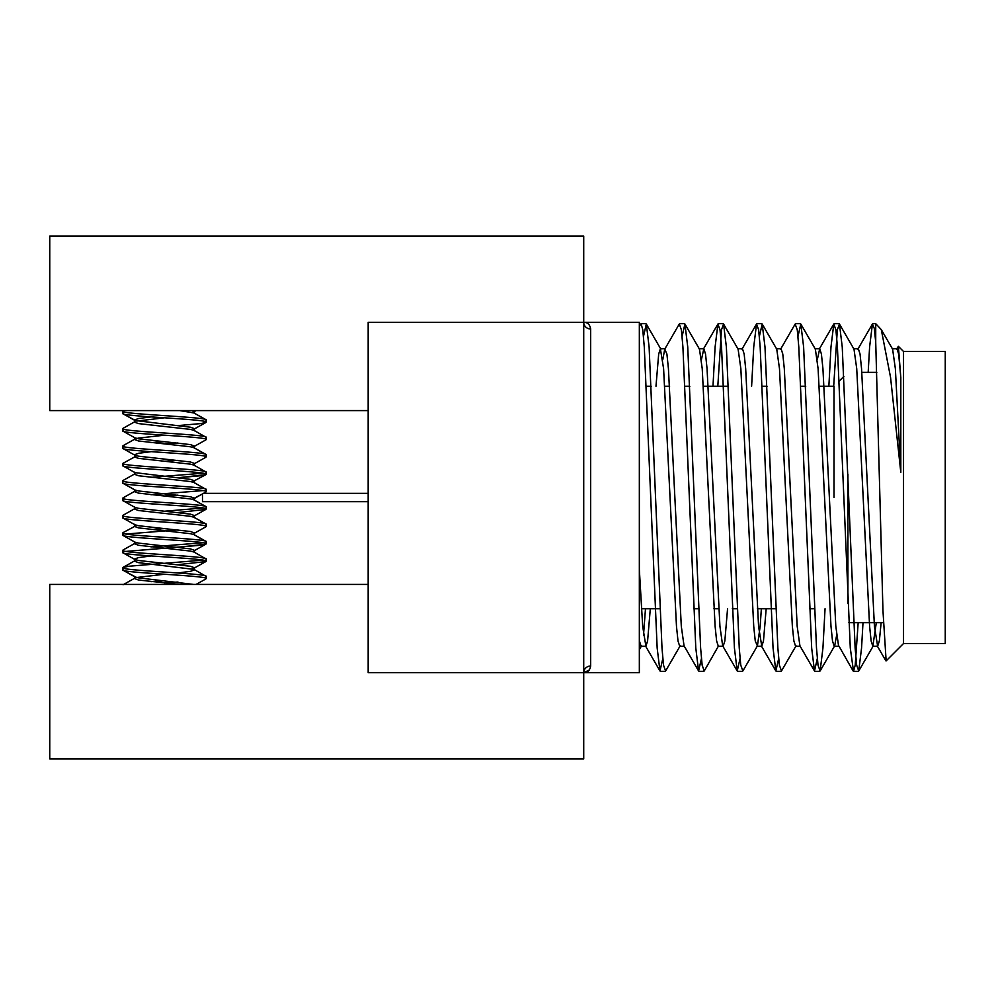 <?xml version="1.0" encoding="UTF-8"?>
<svg xmlns="http://www.w3.org/2000/svg" width="995" height="995" viewBox="0 0 995 995"><rect width="100%" height="100%" fill="white"/><g stroke="black" fill="none" stroke-linecap="round" stroke-linejoin="round"><path stroke-width="1.49" d="M834.009 386.259L834.009 497.5L834.009 386.259L819.295 386.259L834.009 386.259M875.724 331.696L875.239 336.372M863.001 622.646L861.558 648.031L858.747 670.966L856.645 665.182L855.128 648.031L842.243 346.969L839.444 324.034L837.33 329.818L833.686 386.259M825.054 608.741L822.94 648.031L820.129 670.966L818.027 665.195L816.497 648.031L803.624 346.969L800.813 324.034L797.99 336.372M796.05 645.817L781.498 670.966L779.396 665.182L777.866 648.031L764.993 346.969L762.195 324.034L759.359 336.372M761.349 608.741L760.168 626.303L757.431 645.817L742.879 670.966L740.765 665.182L739.248 648.031L726.375 346.969L723.564 324.034L721.462 329.805L717.805 386.259M727.556 608.741L724.845 640.979L723.154 646.228L718.328 646.228L704.249 670.966L702.147 665.182L700.617 648.031L687.744 346.969L684.933 324.034L682.11 336.372M680.182 645.817L665.63 670.966L663.516 665.182L661.998 648.031L649.113 346.969L646.315 324.034L643.491 336.372M872.826 323.686L875.724 323.686L875.724 342.28L874.331 328.537L872.416 324.034L869.605 346.969L868.175 372.354M858.175 622.646L855.215 665.182L853.511 671.314L850.29 648.031L837.417 346.969L835.899 329.818L833.785 324.034L830.987 346.969L828.86 386.259M817.305 658.628L814.482 670.966L811.671 648.031L798.798 346.969L797.269 329.818L795.167 324.034L780.615 349.183M778.675 658.628L775.851 670.966L773.04 648.031L760.168 346.969L758.65 329.818L756.536 324.034L753.725 346.969L751.611 386.259M740.056 658.628L737.22 670.966L734.422 648.031L721.537 346.969L720.019 329.818L717.917 324.034L715.106 346.969L712.98 386.259M701.425 658.628L698.602 670.966L695.791 648.031L682.918 346.969L681.388 329.818L679.286 324.034L664.735 349.183L662.794 359.63M662.794 658.628L659.971 670.966L657.16 648.031L644.287 346.969L642.77 329.805L641.066 323.686L639.337 326.335M896.483 349.183L898.373 346.335L900.811 377.54L900.811 472.463L895.363 368.697L892.614 349.183L881.296 329.631L875.724 323.686M876.309 622.646L872.826 646.228L871.135 640.979L869.605 626.303L856.732 368.697L853.996 349.183L839.444 324.034M836.621 635.37L834.681 645.817L820.129 670.966M853.101 670.966L839.034 646.228L834.196 646.228L832.504 640.979L830.987 626.303L818.101 368.697L815.365 349.183L800.813 324.034M800.403 646.228L795.577 646.228L793.886 640.979L792.356 626.303L779.483 368.697L776.747 349.183L762.195 324.034M757.431 645.817L755.255 640.979L753.725 626.303L740.852 368.697L738.116 349.183L723.564 324.034M718.328 646.228L716.624 640.979L715.106 626.303L702.234 368.697L699.485 349.183L684.933 324.034M684.523 646.228L679.697 646.228L678.005 640.979L676.476 626.303L663.603 368.697L660.381 348.772L658.69 354.021L655.979 386.259M645.481 608.741L643.491 635.37M650.307 608.741L647.596 640.979L645.904 646.228L641.066 646.228L639.337 640.705M900.811 472.463L890.55 377.341L881.296 329.631M900.811 377.54L898.659 354.021L896.968 348.772L892.142 348.772M881.135 622.646L879.344 640.979L877.652 646.228L874.431 626.303L861.558 368.697L860.041 354.021L858.337 348.772L853.511 348.772M838.549 645.817L835.812 626.303L822.94 368.697L821.41 354.021L819.718 348.772L817.305 359.63M814.482 670.966L799.918 645.817L797.182 626.303L784.309 368.697L782.779 354.021L781.087 348.772L776.262 348.772M766.187 608.741L763.476 640.979L761.772 646.228L758.563 626.303L745.678 368.697L744.16 354.021L742.469 348.772L737.631 348.772M737.22 670.966L722.668 645.817L719.932 626.303L707.059 368.697L705.53 354.021L703.838 348.772L701.425 359.63M698.602 670.966L684.05 645.817L681.301 626.303L668.429 368.697L666.911 354.021L664.735 349.183M645.904 646.228L642.683 626.303L639.337 569.277M875.724 342.28L882.951 610.433L886.135 660.904L903.535 643.504L945.25 643.504L945.25 351.496L903.535 351.496L903.535 643.504M847.914 603.244L847.914 474.316M590.669 328.984L590.669 666.016C589.861 670.493 587.535 672.719 583.717 672.707L639.337 672.707L639.337 322.293L583.717 322.293C587.547 322.28 589.861 324.507 590.669 328.984A6.953 6.691 0 0 1 583.717 322.293L368.175 322.293L583.717 322.293L583.717 672.707L589.314 669.996M583.717 322.293L583.717 236.076L49.75 236.076L49.75 410.587L368.175 410.587L368.175 322.293L368.175 672.707L583.717 672.707L368.175 672.707L368.175 584.413L49.75 584.413L49.75 758.924L583.717 758.924L583.717 672.707A6.953 6.691 0 0 1 590.669 666.016M192.234 499.279L202.482 493.93L202.482 501.667L368.175 501.667M368.175 493.333L203.552 493.333L206.189 491.679L206.189 489.503L206.189 491.679C208.788 488.781 120.146 485.883 122.758 482.985L134.947 490L138.529 490.958L190.418 496.741L194.423 498.196L194.423 500.373L194.423 498.196M123.977 410.587L122.758 411.283L123.069 413.82L134.947 420.475L190.418 427.216L194.423 428.671L194.423 430.847M123.678 410.587L122.758 411.283L122.758 413.46C120.146 416.358 208.788 419.243 206.189 422.154L206.189 419.977L205.865 422.514L200.592 423.596L177.956 425.611M205.865 439.889L193.988 446.544L205.865 439.889L206.189 437.365L206.189 439.529C208.788 436.631 120.146 433.745 122.758 430.847L123.069 428.31L123.069 431.196L134.947 437.85L138.529 438.807L190.418 444.603L194.423 446.046L192.234 447.141M122.758 446.046L123.069 448.583L134.947 455.237L138.529 456.195L190.418 461.978L194.423 463.434L193.988 463.919L205.865 457.277L206.189 454.74L206.189 456.916C208.788 454.006 120.146 451.121 122.758 448.223L122.758 446.046C120.146 448.956 208.788 451.842 206.189 454.74L193.988 447.738L190.418 446.78L138.529 440.984L134.512 439.529L134.947 437.85M136.701 455.822L122.758 463.434L123.069 465.958L134.947 472.613L190.418 479.366L194.423 480.809L194.423 482.985L194.423 480.809M134.947 456.419L134.512 456.916L138.529 458.359L190.418 464.155L193.988 465.113L206.189 472.127C208.788 469.217 120.146 466.332 122.758 463.434L122.758 465.61C120.146 468.508 208.788 471.394 206.189 474.292L206.189 472.127L205.865 474.652L200.592 475.747L177.956 477.749L205.865 474.652L192.234 481.903M134.947 473.807L123.069 480.461L122.758 482.985L122.758 480.809C120.146 483.719 208.788 486.605 206.189 489.503L193.988 482.5L190.418 481.543L138.529 475.747L134.512 474.292L134.512 472.127M206.189 509.054L206.189 506.89L206.189 509.054C208.788 506.156 120.146 503.271 122.758 500.373L123.069 497.836L123.069 500.721L134.947 507.375L138.529 508.333L190.418 514.129L194.423 515.572L194.423 517.748M150.991 503.831L164.474 504.714M205.865 526.803L193.988 533.444L205.865 526.803L206.189 524.265L206.189 526.442C208.788 523.544 120.146 520.646 122.758 517.748L123.069 515.223L123.069 518.109L134.947 524.763L138.529 525.721L190.418 531.504L194.423 532.959L194.423 535.136M164.474 548.17L125.793 551.429L200.592 545.272L205.865 544.178L206.189 541.653L206.189 543.817C208.788 540.919 120.146 538.034 122.758 535.136L123.069 532.599L123.069 535.484L134.947 542.138L138.529 543.096L190.418 548.892L194.423 550.334L193.988 550.832L205.865 544.178L177.956 547.275M206.189 561.205L206.189 559.028L206.189 561.205C208.788 558.307 120.146 555.409 122.758 552.511L123.069 549.986L123.069 552.872L134.947 559.526L138.529 560.483L190.418 566.279L194.423 567.722L192.234 568.804M203.142 560.123L128.343 566.279L122.758 567.722L123.069 570.247L134.947 576.901L138.529 577.859L193.552 584.413M134.947 560.707L123.069 567.361L122.758 569.899C120.146 572.797 208.788 575.682 206.189 578.58L206.189 576.416L205.865 578.941L196.102 584.413L205.865 578.941M177.956 582.038L164.474 582.933L177.956 582.038M205.865 509.415L177.956 512.512L205.865 509.415L193.988 516.069L205.865 509.415M177.956 442.986L164.474 443.882L177.956 442.986M136.701 490.585L134.512 491.679L138.529 493.122L190.418 498.918L193.988 499.876L206.189 506.89C208.788 503.98 120.146 501.094 122.758 498.196M122.758 411.283C120.146 414.194 208.788 417.079 206.189 419.977L193.988 412.975L179.709 410.587M122.758 428.671C120.146 431.569 208.788 434.454 206.189 437.365L193.988 430.35L190.418 429.392L138.529 423.596L134.512 422.154L134.512 419.977L123.069 413.82M122.758 515.572C120.146 518.482 208.788 521.368 206.189 524.265L193.988 517.263L190.418 516.305L138.529 510.51L134.512 509.054L134.512 506.89M122.758 532.959C120.146 535.857 208.788 538.743 206.189 541.653L193.988 534.638L190.418 533.681L138.529 527.885L134.512 526.442L134.512 524.265M122.758 550.334C120.146 553.245 208.788 556.13 206.189 559.028L193.988 552.026L190.418 551.068L138.529 545.272L134.512 543.817L134.512 541.653L134.512 543.817L136.701 542.735M122.758 567.722C120.146 570.62 208.788 573.506 206.189 576.416L193.988 569.401L194.423 569.899L190.418 571.341L177.956 572.958M164.474 580.757L150.991 581.652M193.988 568.207L205.865 561.566L177.956 564.662M203.142 542.735L150.991 546.889M164.474 528.619L150.991 529.502M177.956 529.9L125.793 534.041M203.142 507.972L164.474 511.231M203.142 490.585L150.991 494.739M177.956 495.137L164.474 496.02M203.142 473.21L150.991 477.351M177.956 460.374L164.474 461.257M164.474 441.705L150.991 442.588M193.552 410.587L194.423 411.283L192.234 412.378M150.991 416.917L138.529 418.534L134.512 419.977M150.991 451.68L138.529 453.297L134.512 454.74L134.512 456.916L134.512 454.74M150.991 555.969L138.529 557.586L134.512 559.028L134.947 559.526L123.069 552.872M179.709 584.413L138.529 580.035L134.512 578.58L134.512 576.416L123.069 570.247M164.474 417.8L136.701 421.059M164.474 435.188L138.529 438.086L134.947 439.044L123.069 445.698M136.701 525.36L123.069 532.599M134.512 561.205L134.512 559.028L134.512 561.205L138.529 562.648L193.988 569.401M164.474 574.239L136.701 577.498M805.751 386.259L800.913 386.259L805.751 386.259M767.12 386.259L762.294 386.259L767.12 386.259M728.489 386.259L703.415 386.259L728.489 386.259M689.871 386.259L685.045 386.259L689.871 386.259M669.623 386.259L664.784 386.259L669.623 386.259M651.24 386.259L646.414 386.259L651.24 386.259M814.37 608.741L809.544 608.741L814.37 608.741M775.752 608.741L757.369 608.741L775.752 608.741M737.121 608.741L732.295 608.741L737.121 608.741M718.751 608.741L713.925 608.741L718.751 608.741M698.49 608.741L693.664 608.741L698.49 608.741M659.872 608.741L641.501 608.741L659.872 608.741M660.381 671.314L665.22 671.314M699.012 671.314L703.838 671.314M737.631 671.314L742.469 671.314M776.262 671.314L781.087 671.314M814.893 671.314L819.718 671.314M853.511 671.314L858.349 671.314M641.079 323.686L645.904 323.686M679.697 323.686L684.523 323.686M718.328 323.686L723.154 323.686M756.946 323.686L761.784 323.686M795.577 323.686L800.403 323.686M834.196 323.686L839.034 323.686M873.311 645.817L858.747 670.966M660.867 349.183L646.315 324.034M641.551 645.817L639.337 649.648M877.652 646.228L872.826 646.228M819.718 348.772L814.893 348.772M761.772 646.228L756.946 646.228M703.838 348.772L699.012 348.772M665.207 348.772L660.381 348.772M872.416 324.034L857.864 349.183M833.785 324.034L819.233 349.183M775.851 670.966L761.299 645.817M756.536 324.034L741.984 349.183M717.917 324.034L703.353 349.183M659.971 670.966L645.419 645.817M885.861 660.804L877.18 645.817M903.535 351.496L898.373 346.335M848.859 622.646L883.373 622.646M861.832 372.354L876.819 372.354M839.295 380.973L843.884 376.371M193.988 411.781L196.102 410.587L193.988 411.781M134.512 491.679L134.512 489.503L134.512 491.679M193.988 429.156L205.865 422.514M134.947 455.237L123.069 448.583M193.988 463.919L205.865 457.277M134.947 472.613L123.069 465.958M134.947 490L123.069 483.346M193.988 498.682L205.865 492.04M134.947 507.375L123.069 500.721M134.947 524.763L123.069 518.109M134.947 542.138L123.069 535.484M194.423 413.46L194.423 411.283M194.423 448.223L194.423 446.046M194.423 465.61L194.423 463.434M194.423 552.511L194.423 550.334M194.423 569.899L194.423 567.722M123.069 584.749L134.947 578.095M123.069 549.986L134.947 543.332M205.865 541.292L193.988 534.638M205.865 523.905L193.988 517.263M123.069 515.223L134.947 508.569M205.865 506.53L193.988 499.876M123.069 497.836L134.947 491.182M205.865 454.379L193.988 447.738M123.069 428.31L134.947 421.656M205.865 419.616L193.988 412.975"/></g></svg>
